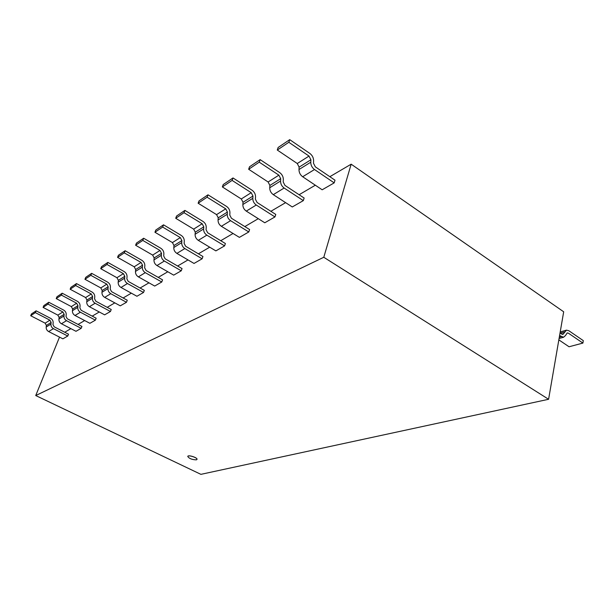 <?xml version="1.0" encoding="UTF-8"?>
<svg xmlns="http://www.w3.org/2000/svg" width="614" height="614" viewBox="0 0 614 614"><rect width="100%" height="100%" fill="white"/><g stroke="black" fill="none" stroke-linecap="round" stroke-linejoin="round"><path stroke-width="0.92" d="M196.35 459.848L196.994 459.41C197.792 457.745 188.091 454.621 187.754 456.432C189.15 458.574 192.021 459.717 196.35 459.848M187.754 456.432L187.769 456.386C188.107 454.567 197.808 457.699 197.01 459.364L197.002 459.387M351.162 164.184L563.683 311.789L548.594 399.284L323.785 257.274L351.162 164.184L329.841 176.694M64.739 332.251L70.886 328.643M78.078 324.422L84.663 320.562M92.2 316.133L99.276 311.981M107.197 307.338L114.81 302.871M123.13 297.99L131.335 293.17M140.107 288.027L148.972 282.824M158.228 277.39L167.814 271.764M177.615 266.016L188.014 259.914M198.406 253.82L209.704 247.189M220.748 240.711L233.059 233.481M244.832 226.574L258.287 218.684M270.874 211.293L285.617 202.643M299.11 194.73L315.32 185.213M323.785 257.274L35.727 395.546L59.512 337.124M35.727 395.546L200.901 474.346L548.594 399.284M559.584 335.543L563.568 337.247L565.555 335.467M568.41 333.187L582.909 343.08L583.3 340.632L568.825 330.723L566.492 330.14L562.838 334.453L560.022 333.026M565.548 335.459L567.252 332.911L568.41 333.202M582.909 343.08L569.055 346.764M569.032 346.749L558.84 339.872M310.768 162.196L298.987 169.533C298.995 172.503 300.223 174.906 302.664 176.74L322.166 189.787L334.193 182.872L334.998 180.194L315.335 166.847L313.47 163.186M310.761 162.188C310.791 165.212 312.035 167.653 314.498 169.525L334.193 182.872M298.987 169.533L299.11 167.131M297.276 163.539L299.118 167.131L310.907 159.763L310.791 162.203M313.493 163.194L313.601 160.784C313.57 157.775 312.319 155.334 309.863 153.454L289.724 139.654L278.188 147.444M289.724 139.654L288.856 142.31L309.026 156.079L297.276 163.516L277.282 150.039L288.818 142.287M277.282 150.039L278.157 147.421M309.019 156.102L310.891 159.755M273.291 194.646C270.92 192.911 269.73 190.616 269.738 187.754L269.884 185.436L280.705 178.682L280.575 181.03C280.544 183.924 281.749 186.265 284.144 188.03L273.284 194.653L292.279 206.964L303.324 200.617L304.137 198.03L284.988 185.436M284.144 188.037L303.324 200.617M283.207 181.944L283.338 179.626C283.323 176.732 282.125 174.399 279.731 172.618L260.136 159.625L249.568 166.762M260.136 159.625L259.269 162.188L278.894 175.159L268.118 181.982L248.662 169.272L259.231 162.165M248.662 169.272L249.537 166.739M284.98 185.451L283.184 181.936M278.886 175.182L280.69 178.674M269.891 185.443L268.111 182.005M242.852 204.5C242.829 207.263 243.965 209.466 246.283 211.109L264.78 222.775L274.957 216.926L275.77 214.424L257.113 202.513L255.37 199.159L255.539 196.933C255.547 194.139 254.396 191.906 252.062 190.225L232.998 177.945L223.273 184.507M246.275 211.116L256.268 205.022L274.957 216.926M251.218 192.704L252.96 196.043L252.83 198.314L242.86 204.508L243.014 202.275L241.302 198.982L222.368 186.94L232.092 180.401M232.998 177.945L232.123 180.424L251.226 192.681L241.31 198.959M222.368 186.94L223.243 184.492M252.799 198.307C252.776 201.108 253.935 203.341 256.268 205.015M226.566 206.434L208 194.815L207.133 197.217L225.729 208.829L227.403 212.053L227.264 214.248L218.054 219.958C218.008 222.621 219.114 224.732 221.362 226.29L239.391 237.372L248.793 231.962L249.606 229.544L231.424 218.246L229.751 215.03M221.355 226.297L230.588 220.679L248.793 231.962M218.054 219.958L218.216 217.801M229.774 215.038L229.928 212.874M225.729 208.829L216.573 214.624L198.13 203.226L207.102 197.194M208 194.815L199.028 200.87L198.13 203.226M227.234 214.232C227.195 216.934 228.316 219.083 230.588 220.672M227.418 212.06L218.239 217.809L216.565 214.647M229.92 212.874C229.951 210.188 228.838 208.039 226.566 206.442M195.091 234.256C195.037 236.835 196.104 238.861 198.299 240.35L215.875 250.888L224.594 245.876L225.399 243.528L207.678 232.79L206.058 229.697L206.243 227.617C206.289 225.023 205.206 222.959 202.996 221.439L184.914 210.395L176.609 216.005M198.291 240.358L206.841 235.147L224.594 245.876M206.841 235.139C204.631 233.627 203.549 231.57 203.602 228.961L195.106 234.264L195.275 232.176L193.679 229.137L175.719 218.285L184.023 212.705M195.29 232.176L203.794 226.85L203.633 228.968M184.914 210.395L184.054 212.72L202.167 223.749L203.779 226.85M175.719 218.285L176.579 215.982M180.309 237.603L181.882 240.565L181.721 242.614C181.629 245.132 182.673 247.112 184.829 248.555L176.886 253.405L194.032 263.444L202.136 258.786L202.942 256.506L185.658 246.275L184.093 243.305M184.829 248.563L202.136 258.786M176.893 253.398C174.752 251.978 173.724 250.021 173.793 247.534L173.977 245.516L172.427 242.591M184.116 243.313L184.284 241.294C184.338 238.777 183.294 236.797 181.138 235.346L163.524 224.831L155.81 230.035L154.935 232.253L162.641 227.073M163.524 224.831L162.672 227.088L180.316 237.587L172.434 242.576L154.935 232.253M156.969 265.547L164.36 261.034C162.265 259.653 161.252 257.742 161.321 255.301L153.976 259.891C153.884 262.301 154.889 264.181 156.969 265.54L173.693 275.133L181.245 270.797L182.043 268.587L165.189 258.816M164.36 261.034L181.245 270.797M153.976 259.891L154.152 257.926L152.656 255.117M159.993 250.466L161.52 253.321L161.352 255.309M163.692 255.961L163.869 254.004C163.93 251.571 162.917 249.66 160.822 248.271M135.602 245.247L142.778 240.419L160.001 250.451L152.663 255.094L135.602 245.247L136.446 243.075M160.822 248.263L143.653 238.247L136.469 243.09M143.653 238.247L142.809 240.435M165.181 258.824L163.669 255.954M138.38 276.876L145.288 272.662C143.239 271.334 142.256 269.492 142.341 267.128L135.479 271.411C135.379 273.752 136.354 275.571 138.38 276.868L154.705 286.055L161.758 281.995L162.556 279.846L146.101 270.505L144.628 267.742L144.835 265.854C144.904 263.49 143.922 261.648 141.88 260.321M145.288 272.662L161.758 281.995M135.479 271.411L135.663 269.515L134.213 266.791L117.573 257.358L124.274 252.861M135.679 269.515L142.555 265.217L142.364 267.136M141.88 260.313L125.133 250.742L124.297 252.876L141.066 262.439L142.54 265.21M125.133 250.742L118.433 255.263M117.573 257.358L118.41 255.247M118.172 282.187C118.08 284.459 119.024 286.216 121.004 287.459L136.937 296.263L143.546 292.464L144.328 290.376L128.272 281.427M120.996 287.467L127.459 283.53L143.546 292.464M127.466 283.522C125.463 282.256 124.512 280.475 124.604 278.18L118.18 282.187L118.372 280.345L116.959 277.72L100.727 268.679L106.989 264.465M118.387 280.352L124.819 276.323L124.627 278.188M126.86 278.764L127.044 276.922M127.037 276.922C127.129 274.635 126.177 272.854 124.181 271.58L107.841 262.416L107.02 264.481L123.383 273.637L124.803 276.315M107.841 262.416L101.579 266.645M100.727 268.679L101.548 266.629M128.265 281.442L126.837 278.764M104.71 297.391L110.773 293.699C108.824 292.479 107.895 290.752 107.995 288.526L101.97 292.287C101.863 294.49 102.776 296.186 104.71 297.391L120.283 305.841L126.476 302.28L127.259 300.246L111.571 291.658L110.182 289.079M110.773 293.699L126.476 302.28M101.97 292.287L102.162 290.499L100.796 287.951M106.813 284.128L100.803 287.935L84.947 279.278L90.818 275.333L106.813 284.128L108.202 286.723L108.018 288.534M110.198 289.087L110.39 287.298M110.382 287.291C110.482 285.073 109.553 283.353 107.603 282.125L91.663 273.337L85.783 277.298L84.947 279.278M91.663 273.337L90.849 275.348M95.891 301.267L94.548 298.757L94.756 297.022C94.855 294.866 93.957 293.2 92.054 292.026L76.481 283.584L75.675 285.541L91.271 293.976L85.622 297.552L86.95 300.031L86.751 301.773L92.415 298.243C92.307 300.399 93.205 302.073 95.109 303.239L89.414 306.716L104.626 314.836L110.459 311.49L111.226 309.51L95.899 301.259M95.109 303.247L110.459 311.49M86.965 300.031L92.63 296.485L92.438 298.243M85.622 297.552L70.142 289.232L75.652 285.525M76.481 283.584L70.963 287.306M70.142 289.232L70.94 287.291M89.414 306.708C87.526 305.557 86.635 303.907 86.743 301.766M91.263 293.991L92.614 296.478M75.023 315.489L80.38 312.219C78.523 311.091 77.648 309.471 77.755 307.368L72.429 310.692C72.314 312.772 73.181 314.376 75.023 315.481L89.897 323.309L95.385 320.155L96.145 318.221L81.163 310.285L79.843 307.86M80.38 312.219L95.385 320.155M72.429 310.692L72.629 308.995L71.331 306.609M76.65 303.239L77.963 305.657L77.778 307.376M79.866 307.867L80.058 306.179M80.05 306.171C80.158 304.076 79.283 302.464 77.425 301.328L62.214 293.208L61.423 295.119L76.658 303.224L71.331 306.593L56.212 298.596L61.4 295.104M62.214 293.208L57.025 296.716M56.212 298.596L56.995 296.7M58.921 319.103C58.806 321.13 59.65 322.68 61.454 323.755L75.998 331.299L81.178 328.321L81.931 326.441L67.279 318.789L65.997 316.44L66.212 314.798C66.32 312.756 65.468 311.183 63.649 310.093M63.649 310.085L48.782 302.272L47.999 304.137L62.889 311.943L64.163 314.307L63.979 315.972C63.841 318.014 64.693 319.587 66.512 320.669L81.178 328.321M63.963 315.972L58.929 319.103L59.128 317.453L57.862 315.135L43.087 307.414L47.976 304.122M48.782 302.272L43.886 305.58M43.087 307.414L43.863 305.565M46.18 327.039C46.058 329.02 46.887 330.524 48.652 331.56L62.881 338.836L67.77 336.027L68.515 334.193L54.178 326.809M45.152 323.187L46.388 325.435L46.188 327.047L50.939 324.085C50.816 326.072 51.645 327.6 53.426 328.651L67.77 336.027M49.895 320.186L51.139 322.457L50.954 324.085M52.95 324.537L53.149 322.933C53.257 320.938 52.428 319.418 50.647 318.367L36.111 310.822L31.491 313.946M36.111 310.822L35.343 312.641L49.903 320.17L45.16 323.171L30.7 315.734L35.32 312.633M30.7 315.734L31.467 313.931M54.178 326.825L52.934 324.53M561.242 336.664L559.3 337.209M560.183 333.141L564.55 331.905M563.813 333.54L561.664 334.146M302.664 176.748L314.498 169.533M280.552 181.023L269.746 187.754M243.029 202.275L252.976 196.05M202.167 223.749L193.679 229.122M173.992 245.523L181.897 240.573M181.706 242.614L173.8 247.534M154.175 257.934L161.528 253.329M141.066 262.439L134.213 266.775M123.383 273.637L116.967 277.705M102.185 290.499L108.21 286.723M72.644 309.003L77.978 305.665M61.454 323.755L66.512 320.677M59.144 317.453L64.178 314.307M62.889 311.943L57.87 315.12M48.644 331.568L53.426 328.651M46.403 325.443L51.154 322.465M559.078 338.491L563.568 337.247M560.206 331.921L566.162 330.24"/></g></svg>
